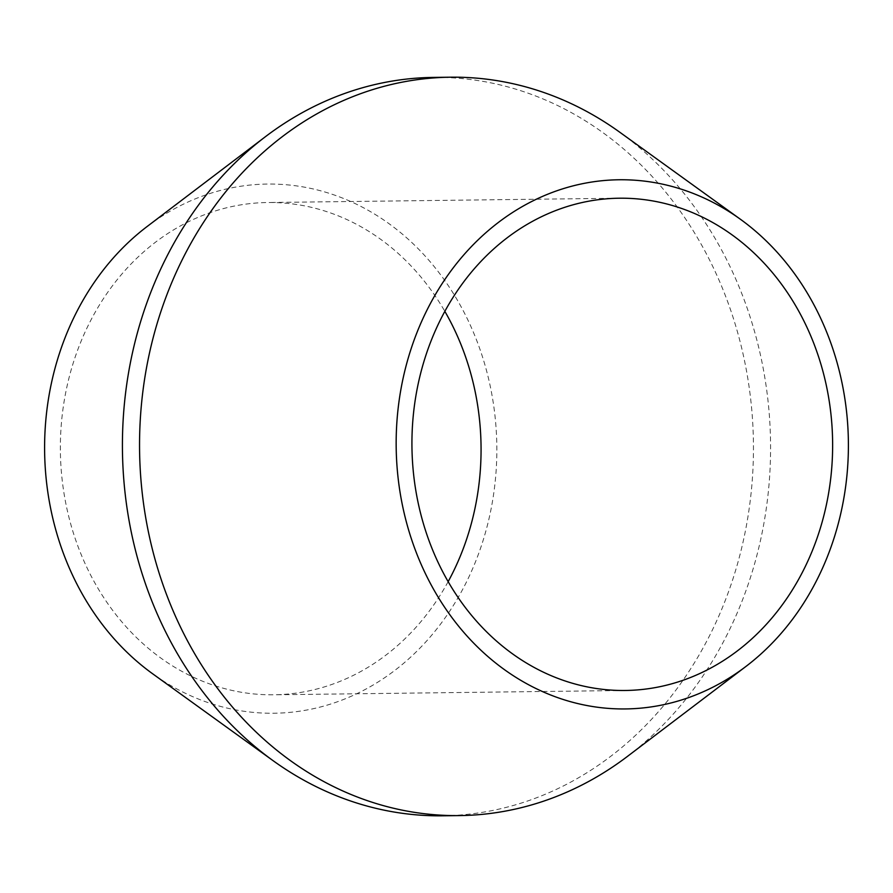 <?xml version="1.0" encoding="UTF-8"?>
<svg xmlns="http://www.w3.org/2000/svg" width="893" height="893" viewBox="0 0 893 893"><rect width="100%" height="100%" fill="white"/><g stroke="black" fill="none" stroke-linecap="round" stroke-linejoin="round"><path stroke-width="0.67" stroke-dasharray="4.46 3.35" d="M448.152 581.644A246.144 210.335 -90.7 0 1 273.738 694.787A246.144 210.335 -90.7 0 1 74.51 359.042A246.144 210.335 -90.7 0 1 267.699 202.521A246.144 210.335 -90.7 0 1 444.848 311.356M147.111 226.521A264.607 226.119 -90.7 0 1 413.012 243.655A264.607 226.119 -90.7 0 1 481.64 544.987A264.607 226.119 -90.7 0 1 152.603 673.746M442.459 815.8A369.222 315.508 89.3 0 0 732.249 581.019A369.222 315.508 89.3 0 0 433.406 77.412M619.887 132.309A369.222 315.508 -90.7 0 1 749.372 580.807A369.222 315.508 -90.7 0 1 627.533 756.338M625.301 690.479L273.738 694.787M619.262 198.213L267.699 202.521"/><path stroke-width="1.34" d="M444.848 311.356A246.144 210.335 -90.7 0 1 466.927 538.267A246.144 210.335 -90.7 0 1 448.152 581.644M426.073 354.733A246.144 210.335 89.3 0 0 625.301 690.479A246.144 210.335 89.3 0 0 818.49 533.958A246.144 210.335 89.3 0 0 619.262 198.213A246.144 210.335 89.3 0 0 426.073 354.733M273.113 760.691L152.603 673.746A264.607 226.119 -90.7 0 1 59.798 352.322A264.607 226.119 -90.7 0 1 147.111 226.521L265.467 136.662A369.222 315.508 89.3 0 0 143.628 312.193A369.222 315.508 89.3 0 0 273.113 760.691A369.222 315.508 89.3 0 0 442.459 815.8L459.594 815.588A369.222 315.508 -90.7 0 1 160.751 311.981A369.222 315.508 -90.7 0 1 450.541 77.2A369.222 315.508 -90.7 0 1 619.887 132.309L740.397 219.254A264.607 226.119 89.3 0 0 411.36 348.013A264.607 226.119 89.3 0 0 479.988 649.345A264.607 226.119 89.3 0 0 745.889 666.479A264.607 226.119 89.3 0 0 833.202 540.678A264.607 226.119 89.3 0 0 740.397 219.254M450.541 77.2L433.406 77.412A369.222 315.508 89.3 0 0 265.467 136.662M745.889 666.479L627.533 756.338A369.222 315.508 -90.7 0 1 459.594 815.588"/></g></svg>

